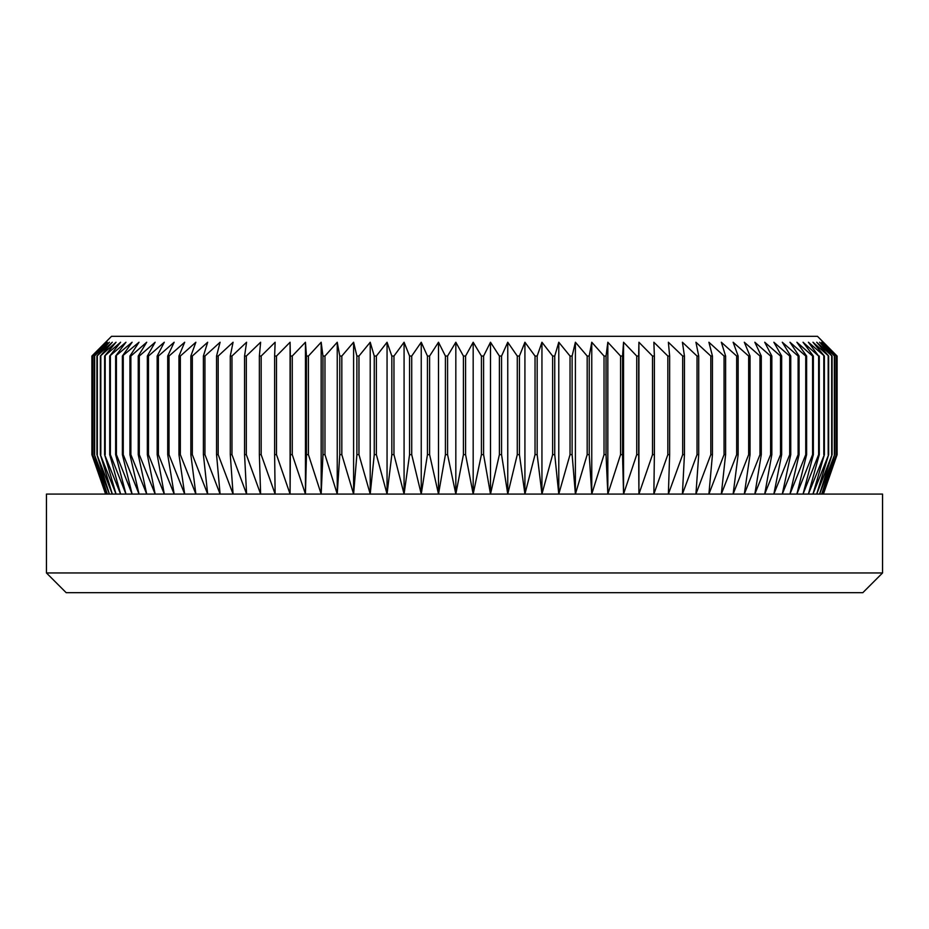 <?xml version="1.0" encoding="UTF-8"?>
<svg xmlns="http://www.w3.org/2000/svg" width="929" height="929" viewBox="0 0 929 929"><rect width="100%" height="100%" fill="white"/><g stroke="black" fill="none" stroke-linecap="round" stroke-linejoin="round"><path stroke-width="1.39" d="M105.604 342.244L91.89 356.039L111.526 336.321L817.474 336.321L837.064 356.039L823.396 342.244M836.297 454.641L821.712 494.077L834.602 454.641L819.622 494.077L832.059 454.641L816.707 494.077L828.645 454.641L812.968 494.077L824.383 454.641L808.404 494.077L819.285 454.641L818.623 454.641L803.051 494.077L813.363 454.641L812.585 454.641L796.896 494.077L806.616 454.641L805.745 454.641L789.975 494.077L799.079 454.641L798.116 454.641L782.288 494.077L790.753 454.641L789.696 454.641L773.857 494.077L781.661 454.641L780.523 454.641L764.706 494.077L771.836 454.641L770.606 454.641L754.847 494.077L761.292 454.641L759.98 454.641L744.315 494.077L750.051 454.641L748.658 454.641L733.132 494.077L738.149 454.641L736.674 454.641L721.322 494.077L725.607 454.641L724.051 454.641L708.908 494.077L712.45 454.641L710.824 454.641L695.926 494.077L698.724 454.641L697.029 454.641L682.409 494.077L684.441 454.641L682.687 454.641L668.369 494.077L669.646 454.641L667.835 454.641L653.865 494.077L654.376 454.641L652.506 454.641L638.92 494.077L638.664 454.641L636.737 454.641L623.556 494.077L622.535 454.641L620.572 454.641L607.833 494.077L606.045 454.641L604.036 454.641L591.761 494.077L589.218 454.641L587.174 454.641L575.399 494.077L572.113 454.641L570.034 454.641L558.782 494.077L554.741 454.641L552.639 454.641L541.944 494.077L537.171 454.641L535.034 454.641L524.92 494.077L519.427 454.641L517.279 454.641L507.757 494.077L501.555 454.641L499.396 454.641L490.5 494.077L483.591 454.641L481.419 454.641L473.175 494.077L465.58 454.641L463.42 454.641L455.825 494.077L447.581 454.641L445.409 454.641L438.5 494.077L429.604 454.641L427.445 454.641L421.243 494.077L411.721 454.641L409.573 454.641L404.08 494.077L393.966 454.641L391.829 454.641L387.056 494.077L376.361 454.641L374.259 454.641L370.218 494.077L358.966 454.641L356.887 454.641L353.601 494.077L341.826 454.641L339.782 454.641L337.239 494.077L324.964 454.641L322.955 454.641L321.167 494.077L308.428 454.641L306.465 454.641L305.444 494.077L292.263 454.641L290.336 454.641L290.08 494.077L276.494 454.641L274.624 454.641L275.135 494.077L261.165 454.641L259.354 454.641L260.631 494.077L246.313 454.641L244.559 454.641L246.591 494.077L231.971 454.641L230.276 454.641L233.074 494.077L218.176 454.641L216.55 454.641L220.092 494.077L204.949 454.641L203.393 454.641L207.678 494.077L192.326 454.641L190.851 454.641L195.868 494.077L180.342 454.641L178.949 454.641L184.685 494.077L169.02 454.641L167.708 454.641L174.153 494.077L158.394 454.641L157.164 454.641L164.294 494.077L148.477 454.641L147.339 454.641L155.143 494.077L139.304 454.641L138.247 454.641L146.712 494.077L130.884 454.641L129.921 454.641L139.025 494.077L123.255 454.641L122.384 454.641L132.104 494.077L116.415 454.641L115.637 454.641L125.949 494.077L110.377 454.641L109.715 454.641L120.596 494.077L104.617 454.641L116.032 494.077L100.355 454.641L112.293 494.077L96.941 454.641L109.378 494.077L94.398 454.641L107.288 494.077L92.703 454.641L106.022 494.077L91.936 454.641L91.89 356.039L106.022 342.244L92.703 356.039L107.288 342.244L94.398 356.039L109.378 342.244L96.941 356.039L112.293 342.244L100.355 356.039L116.032 342.244L104.617 356.039L120.596 342.244L109.715 356.039L125.949 342.244L115.637 356.039L132.104 342.244L122.384 356.039L139.025 342.244L129.921 356.039L130.884 356.039L146.712 342.244L138.247 356.039L139.304 356.039L155.143 342.244L147.339 356.039L148.477 356.039L164.294 342.244L157.164 356.039L158.394 356.039L174.153 342.244L167.708 356.039L169.02 356.039L184.685 342.244L178.949 356.039L180.342 356.039L195.868 342.244L190.851 356.039L192.326 356.039L207.678 342.244L203.393 356.039L204.949 356.039L220.092 342.244L216.55 356.039L218.176 356.039L233.074 342.244L230.276 356.039L231.971 356.039L246.591 342.244L244.559 356.039L246.313 356.039L260.631 342.244L259.354 356.039L261.165 356.039L275.135 342.244L274.624 356.039L276.494 356.039L290.08 342.244L290.336 356.039L292.263 356.039L305.444 342.244L306.465 356.039L308.428 356.039L321.167 342.244L322.955 356.039L324.964 356.039L337.239 342.244L339.782 356.039L341.826 356.039L353.601 342.244L356.887 356.039L358.966 356.039L370.218 342.244L374.259 356.039L376.361 356.039L387.056 342.244L391.829 356.039L393.966 356.039L404.08 342.244L409.573 356.039L411.721 356.039L421.243 342.244L427.445 356.039L429.604 356.039L438.5 342.244L445.409 356.039L447.581 356.039L455.825 342.244L463.42 356.039L465.58 356.039L473.175 342.244L481.419 356.039L483.591 356.039L490.5 342.244L499.396 356.039L501.555 356.039L507.757 342.244L517.279 356.039L519.427 356.039L524.92 342.244L535.034 356.039L537.171 356.039L541.944 342.244L552.639 356.039L554.741 356.039L558.782 342.244L570.034 356.039L572.113 356.039L575.399 342.244L587.174 356.039L589.218 356.039L591.761 342.244L604.036 356.039L606.045 356.039L607.833 342.244L620.572 356.039L622.535 356.039L623.556 342.244L636.737 356.039L638.664 356.039L638.92 342.244L652.506 356.039L654.376 356.039L653.865 342.244L667.835 356.039L669.646 356.039L668.369 342.244L682.687 356.039L684.441 356.039L682.409 342.244L697.029 356.039L698.724 356.039L695.926 342.244L710.824 356.039L712.45 356.039L708.908 342.244L724.051 356.039L725.607 356.039L721.322 342.244L736.674 356.039L738.149 356.039L733.132 342.244L748.658 356.039L750.051 356.039L744.315 342.244L759.98 356.039L761.292 356.039L754.847 342.244L770.606 356.039L771.836 356.039L764.706 342.244L780.523 356.039L781.661 356.039L773.857 342.244L789.696 356.039L790.753 356.039L782.288 342.244L798.116 356.039L799.079 356.039L789.975 342.244L805.745 356.039L806.616 356.039L796.896 342.244L812.585 356.039L813.363 356.039L803.051 342.244L818.623 356.039L808.404 342.244L824.383 356.039L812.968 342.244L828.645 356.039L816.707 342.244L832.059 356.039L819.622 342.244L834.602 356.039L821.712 342.244L836.297 356.039L822.978 342.244L837.064 356.039L837.064 454.641L822.978 494.077L836.297 454.641L836.297 356.039M882.55 572.961L862.832 592.679L66.168 592.679L46.45 572.961L882.55 572.961L882.55 494.077L46.45 494.077L46.45 572.961M837.11 454.641L823.396 494.077L837.11 454.641L837.11 356.039M836.135 454.641L836.135 356.039M834.602 454.641L834.602 356.039M834.347 454.641L834.347 356.039M832.059 454.641L832.059 356.039M831.687 454.641L831.687 356.039M828.645 454.641L828.645 356.039M828.18 454.641L828.18 356.039M824.383 454.641L824.383 356.039M823.814 454.641L823.814 356.039M819.285 454.641L819.285 356.039M818.623 454.641L818.623 356.039M813.363 454.641L813.363 356.039M812.585 454.641L812.585 356.039M806.616 454.641L806.616 356.039M805.745 454.641L805.745 356.039M799.079 454.641L799.079 356.039M798.116 454.641L798.116 356.039M790.753 454.641L790.753 356.039M789.696 454.641L789.696 356.039M781.661 454.641L781.661 356.039M780.523 454.641L780.523 356.039M771.836 454.641L771.836 356.039M770.606 454.641L770.606 356.039M761.292 454.641L761.292 356.039M759.98 454.641L759.98 356.039M750.051 454.641L750.051 356.039M748.658 454.641L748.658 356.039M738.149 454.641L738.149 356.039M736.674 454.641L736.674 356.039M725.607 454.641L725.607 356.039M724.051 454.641L724.051 356.039M712.45 454.641L712.45 356.039M710.824 454.641L710.824 356.039M698.724 454.641L698.724 356.039M697.029 454.641L697.029 356.039M684.441 454.641L684.441 356.039M682.687 454.641L682.687 356.039M669.646 454.641L669.646 356.039M667.835 454.641L667.835 356.039M654.376 454.641L654.376 356.039M652.506 454.641L652.506 356.039M638.664 454.641L638.664 356.039M636.737 454.641L636.737 356.039M622.535 454.641L622.535 356.039M620.572 454.641L620.572 356.039M606.045 454.641L606.045 356.039M604.036 454.641L604.036 356.039M589.218 454.641L589.218 356.039M587.174 454.641L587.174 356.039M572.113 454.641L572.113 356.039M570.034 454.641L570.034 356.039M554.741 454.641L554.741 356.039M552.639 454.641L552.639 356.039M537.171 454.641L537.171 356.039M535.034 454.641L535.034 356.039M519.427 454.641L519.427 356.039M517.279 454.641L517.279 356.039M501.555 454.641L501.555 356.039M499.396 454.641L499.396 356.039M483.591 454.641L483.591 356.039M481.419 454.641L481.419 356.039M465.58 454.641L465.58 356.039M463.42 454.641L463.42 356.039M447.581 454.641L447.581 356.039M445.409 454.641L445.409 356.039M429.604 454.641L429.604 356.039M427.445 454.641L427.445 356.039M411.721 454.641L411.721 356.039M409.573 454.641L409.573 356.039M393.966 454.641L393.966 356.039M391.829 454.641L391.829 356.039M376.361 454.641L376.361 356.039M374.259 454.641L374.259 356.039M358.966 454.641L358.966 356.039M356.887 454.641L356.887 356.039M341.826 454.641L341.826 356.039M339.782 454.641L339.782 356.039M324.964 454.641L324.964 356.039M322.955 454.641L322.955 356.039M308.428 454.641L308.428 356.039M306.465 454.641L306.465 356.039M292.263 454.641L292.263 356.039M290.336 454.641L290.336 356.039M276.494 454.641L276.494 356.039M274.624 454.641L274.624 356.039M261.165 454.641L261.165 356.039M259.354 454.641L259.354 356.039M246.313 454.641L246.313 356.039M244.559 454.641L244.559 356.039M231.971 454.641L231.971 356.039M230.276 454.641L230.276 356.039M218.176 454.641L218.176 356.039M216.55 454.641L216.55 356.039M204.949 454.641L204.949 356.039M203.393 454.641L203.393 356.039M192.326 454.641L192.326 356.039M190.851 454.641L190.851 356.039M180.342 454.641L180.342 356.039M178.949 454.641L178.949 356.039M169.02 454.641L169.02 356.039M167.708 454.641L167.708 356.039M158.394 454.641L158.394 356.039M157.164 454.641L157.164 356.039M148.477 454.641L148.477 356.039M147.339 454.641L147.339 356.039M139.304 454.641L139.304 356.039M138.247 454.641L138.247 356.039M130.884 454.641L130.884 356.039M129.921 454.641L129.921 356.039M123.255 454.641L123.255 356.039M122.384 454.641L122.384 356.039M116.415 454.641L116.415 356.039M115.637 454.641L115.637 356.039M110.377 454.641L110.377 356.039M109.715 454.641L109.715 356.039M105.186 454.641L105.186 356.039M104.617 454.641L104.617 356.039M100.82 454.641L100.82 356.039M100.355 454.641L100.355 356.039M97.313 454.641L97.313 356.039M96.941 454.641L96.941 356.039M94.653 454.641L94.653 356.039M94.398 454.641L94.398 356.039M92.865 454.641L92.865 356.039M92.703 454.641L92.703 356.039M91.89 454.641L105.604 494.077L91.89 454.641L91.89 356.039L91.89 454.641M290.08 494.077L290.08 342.244M305.444 494.077L305.444 342.244M321.167 494.077L321.167 342.244M337.239 494.077L337.239 342.244M353.601 494.077L353.601 342.244M370.218 494.077L370.218 342.244M387.056 494.077L387.056 342.244M404.08 494.077L404.08 342.244M421.243 494.077L421.243 342.244M438.5 494.077L438.5 342.244M455.825 494.077L455.825 342.244M473.175 494.077L473.175 342.244M490.5 494.077L490.5 342.244M507.757 494.077L507.757 342.244M524.92 494.077L524.92 342.244M541.944 494.077L541.944 342.244M558.782 494.077L558.782 342.244M575.399 494.077L575.399 342.244M591.761 494.077L591.761 342.244M607.833 494.077L607.833 342.244M623.556 494.077L623.556 342.244M638.92 494.077L638.92 342.244"/></g></svg>
